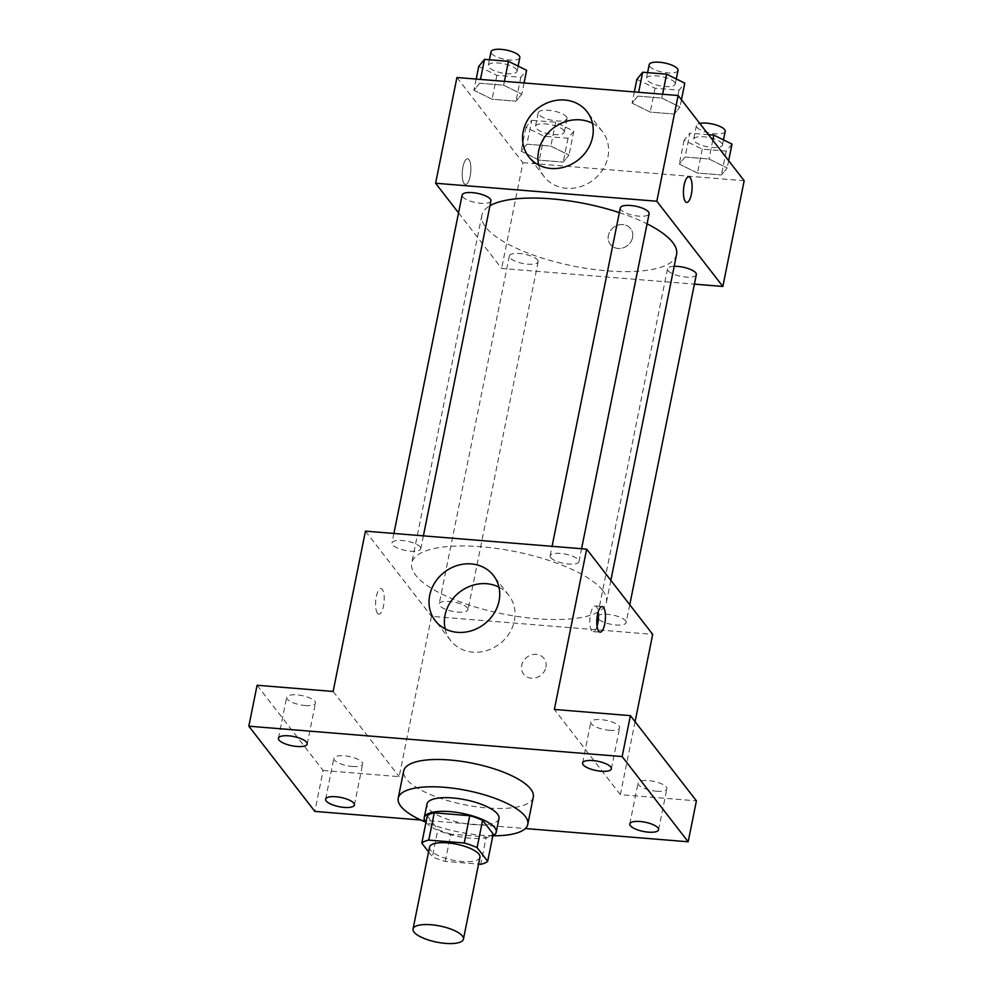 <?xml version="1.0" encoding="UTF-8"?>
<svg xmlns="http://www.w3.org/2000/svg" width="993" height="993" viewBox="0 0 993 993"><rect width="100%" height="100%" fill="white"/><g stroke="black" fill="none" stroke-linecap="round" stroke-linejoin="round"><path stroke-width="0.74" stroke-dasharray="4.96 3.72" d="M479.942 857.282A25.706 8.217 11.4 0 1 453.118 860.261A25.706 8.217 11.4 0 1 429.547 847.116M428.591 851.882L432.389 856.785A34.904 11.159 11.4 0 0 445.261 861.403L478.564 864.121M445.261 861.403L450.76 834.12L486.235 837.012L480.736 864.295M493.198 833.996A34.904 11.159 11.4 0 1 486.235 837.012M450.76 834.12A34.904 11.159 11.4 0 1 437.888 829.49L432.389 856.785M427.3 815.836L437.888 829.49M425.972 822.452A36.716 11.742 -168.6 0 0 470.558 838.229A36.716 11.742 -168.6 0 0 492.801 835.932M498.995 818.53A36.716 11.742 11.4 0 1 473.313 824.587A36.716 11.742 11.4 0 1 427.002 804.007M493.124 835.758A66.097 21.138 11.4 0 1 425.736 822.179M533.291 797.044A66.097 21.138 11.4 0 1 464.327 804.702A66.097 21.138 11.4 0 1 403.704 770.916M420.809 820.019L525.334 828.534M257.088 685.257L323.11 770.469L314.855 811.405M323.11 770.469L399.149 776.663L431.471 616.355L652.699 634.353M635.086 721.688L620.377 794.661L696.416 800.855M545.927 667.271A12.847 11.419 -37.8 0 0 543.99 658.409A12.847 11.419 -37.8 0 0 526.836 657.254A12.847 11.419 -37.8 0 0 523.671 674.16A12.847 11.419 -37.8 0 0 536.319 677.66A12.847 11.419 -37.8 0 0 545.927 667.271M656.572 791.222A14.684 4.692 -168.6 0 0 666.849 788.802A14.684 4.692 -168.6 0 0 648.317 780.572A14.684 4.692 -168.6 0 0 638.052 782.993A14.684 4.692 -168.6 0 0 656.572 791.222M609.367 730.289A14.684 4.692 -168.6 0 0 619.644 727.869A14.684 4.692 -168.6 0 0 601.113 719.64A14.684 4.692 -168.6 0 0 590.847 722.06A14.684 4.692 -168.6 0 0 609.367 730.289M620.377 794.661L554.355 709.449M305.186 705.539A14.684 4.692 -168.6 0 0 315.464 703.118A14.684 4.692 -168.6 0 0 296.932 694.889A14.684 4.692 -168.6 0 0 286.654 697.309A14.684 4.692 -168.6 0 0 305.186 705.539M352.391 766.472A14.684 4.692 -168.6 0 0 362.668 764.039A14.684 4.692 -168.6 0 0 344.137 755.81A14.684 4.692 -168.6 0 0 333.859 758.242A14.684 4.692 -168.6 0 0 352.391 766.472M333.127 691.451L399.149 776.663M602.54 590.351A99.3 31.751 11.4 0 1 606.413 602.379A99.3 31.751 11.4 0 1 502.806 613.873A99.3 31.751 11.4 0 1 411.735 563.118A99.3 31.751 11.4 0 1 498.101 548.645A99.3 31.751 11.4 0 1 602.54 590.351M365.449 531.143L431.471 616.355M420.213 546.969A14.684 4.692 11.4 0 1 420.784 548.757A14.684 4.692 11.4 0 1 405.454 550.457A14.684 4.692 11.4 0 1 391.987 542.948A14.684 4.692 11.4 0 1 404.759 540.8A14.684 4.692 11.4 0 1 420.213 546.969M625.59 620.774A14.684 4.692 11.4 0 1 626.161 622.549A14.684 4.692 11.4 0 1 610.832 624.249A14.684 4.692 11.4 0 1 597.364 616.74A14.684 4.692 11.4 0 1 610.136 614.605A14.684 4.692 11.4 0 1 625.59 620.774M467.418 607.902A14.684 4.692 11.4 0 1 467.988 609.677A14.684 4.692 11.4 0 1 452.659 611.378A14.684 4.692 11.4 0 1 439.191 603.868A14.684 4.692 11.4 0 1 451.964 601.733A14.684 4.692 11.4 0 1 467.418 607.902M550.73 557.594A14.684 4.692 -168.6 0 0 566.184 563.763A14.684 4.692 -168.6 0 0 578.956 561.628A14.684 4.692 -168.6 0 0 565.489 554.119A14.684 4.692 -168.6 0 0 550.159 555.819A14.684 4.692 -168.6 0 0 550.73 557.594M377.489 613.302A12.847 4.22 94.7 0 0 378.854 614.17A12.847 4.22 94.7 0 0 384.105 601.708A12.847 4.22 94.7 0 0 380.94 588.551A12.847 4.22 94.7 0 0 375.925 598.829A12.847 4.22 94.7 0 0 377.489 613.302M597.054 626.285A12.847 4.22 -85.3 0 1 593.106 631.61A12.847 4.22 -85.3 0 1 589.941 618.453A12.847 4.22 -85.3 0 1 595.192 605.991A12.847 4.22 -85.3 0 1 596.557 606.86A12.847 4.22 -85.3 0 1 598.22 611.887M377.501 613.302A12.847 4.22 94.7 0 0 378.867 614.17A12.847 4.22 94.7 0 0 384.117 601.708A12.847 4.22 94.7 0 0 380.952 588.551A12.847 4.22 94.7 0 0 375.937 598.829A12.847 4.22 94.7 0 0 377.501 613.302M498.958 587.186A36.84 32.732 142.2 0 1 508.85 595.378A36.84 32.732 142.2 0 1 514.399 620.762A36.84 32.732 142.2 0 1 486.868 650.552A36.84 32.732 142.2 0 1 450.599 640.497A36.84 32.732 142.2 0 1 445.149 628.879M545.927 667.259A12.847 11.419 -37.8 0 0 543.99 658.409A12.847 11.419 -37.8 0 0 526.836 657.254A12.847 11.419 -37.8 0 0 523.671 674.148A12.847 11.419 -37.8 0 0 536.319 677.66A12.847 11.419 -37.8 0 0 545.927 667.259M676.568 254.469A99.3 31.751 11.4 0 1 572.949 265.975A99.3 31.751 11.4 0 1 481.89 215.22A99.3 31.751 11.4 0 1 489.946 205.725M619.359 212.626A99.3 31.751 11.4 0 1 647.064 223.847M620.315 207.922A14.684 4.692 -168.6 0 0 620.886 209.697A14.684 4.692 -168.6 0 0 636.339 215.866A14.684 4.692 -168.6 0 0 649.112 213.718M537.573 259.992A14.684 4.692 11.4 0 1 538.144 261.78A14.684 4.692 11.4 0 1 522.814 263.48A14.684 4.692 11.4 0 1 509.347 255.971A14.684 4.692 11.4 0 1 522.119 253.823A14.684 4.692 11.4 0 1 537.573 259.992M696.316 274.651A14.684 4.692 11.4 0 1 680.987 276.352A14.684 4.692 11.4 0 1 667.519 268.842A14.684 4.692 11.4 0 1 674.173 266.31M490.939 200.847A14.684 4.692 11.4 0 1 475.61 202.547A14.684 4.692 11.4 0 1 462.142 195.05M458.543 212.85L501.626 268.445L694.405 284.135M456.929 77.504L522.939 162.715L501.626 268.445M522.939 162.715L744.167 180.714M632.591 237.501A12.847 11.419 -37.8 0 0 630.654 228.651A12.847 11.419 -37.8 0 0 613.488 227.496A12.847 11.419 -37.8 0 0 610.323 244.39A12.847 11.419 -37.8 0 0 622.983 247.902A12.847 11.419 -37.8 0 0 632.591 237.501A12.847 11.419 -37.8 0 0 630.642 228.651A12.847 11.419 -37.8 0 0 613.488 227.484A12.847 11.419 -37.8 0 0 610.323 244.39A12.847 11.419 -37.8 0 0 622.971 247.902A12.847 11.419 -37.8 0 0 632.578 237.501M479.693 83.251L473.909 90.264L492.069 99.226L516.025 101.174L521.809 94.161L503.637 85.199L479.693 83.251L473.909 90.264L492.069 99.226L516.025 101.174L521.809 94.161L503.637 85.199L479.693 83.251L480.463 79.415M685.071 157.043L679.286 164.056L697.446 173.018L721.402 174.967L727.186 167.954L709.014 158.992L685.071 157.043L679.286 164.056L697.446 173.018L721.402 174.967L727.186 167.954L709.014 158.992L685.071 157.043L689.887 133.174L684.103 140.187L702.262 149.149L726.218 151.097L732.002 144.084M526.898 144.171L521.114 151.184L539.273 160.146L563.23 162.095L569.014 155.082L550.842 146.12L526.898 144.171L521.114 151.184L539.273 160.146L563.23 162.095L569.014 155.082L550.842 146.12L526.898 144.171L531.714 120.302L525.93 127.315L544.09 136.277L568.033 138.226L573.817 131.213L555.658 122.251L531.714 120.302M637.866 96.122L632.082 103.135L650.241 112.097L674.197 114.046L679.982 107.033L661.81 98.071L637.866 96.122L632.082 103.135L650.241 112.097L674.197 114.046L679.982 107.033L661.81 98.071L637.866 96.122L638.636 92.287M464.141 183.544A12.847 4.22 94.7 0 0 465.506 184.413A12.847 4.22 94.7 0 0 470.769 171.938A12.847 4.22 94.7 0 0 467.591 158.793A12.847 4.22 94.7 0 0 462.577 169.058A12.847 4.22 94.7 0 0 464.141 183.544A12.847 4.22 94.7 0 0 465.518 184.413A12.847 4.22 94.7 0 0 470.769 171.95A12.847 4.22 94.7 0 0 467.604 158.793A12.847 4.22 94.7 0 0 462.589 169.058A12.847 4.22 94.7 0 0 464.153 183.544M686.722 202.411L686.722 202.411A12.847 4.22 -85.3 0 1 683.556 189.266A12.847 4.22 -85.3 0 1 688.807 176.791L688.819 176.791M592.486 123.318A36.84 32.732 142.2 0 1 602.379 131.51A36.84 32.732 142.2 0 1 607.939 156.894A36.84 32.732 142.2 0 1 580.396 186.684A36.84 32.732 142.2 0 1 544.139 176.63A36.84 32.732 142.2 0 1 538.678 165.012M636.898 79.266L655.057 88.228L679.013 90.177L684.798 83.164M674.669 82.332A14.684 4.692 11.4 0 1 675.24 84.107A14.684 4.692 11.4 0 1 659.911 85.808A14.684 4.692 11.4 0 1 646.443 78.31A14.684 4.692 11.4 0 1 659.215 76.163A14.684 4.692 11.4 0 1 674.669 82.332M634.341 91.939L632.082 103.135M655.057 88.228L650.241 112.097M679.013 90.177L674.197 114.046M681.446 99.759L679.982 107.033M662.592 94.236L661.81 98.071M677.996 70.466A14.684 4.692 11.4 0 1 662.666 72.166A14.684 4.692 11.4 0 1 649.199 64.657M478.725 66.394L496.885 75.356L520.828 77.305L526.613 70.292M516.497 69.46A14.684 4.692 11.4 0 1 517.068 71.235A14.684 4.692 11.4 0 1 501.738 72.936A14.684 4.692 11.4 0 1 488.271 65.439A14.684 4.692 11.4 0 1 501.043 63.291A14.684 4.692 11.4 0 1 516.497 69.46M476.168 79.068L473.909 90.264M496.885 75.356L492.069 99.226M520.828 77.305L516.025 101.174M524.056 82.965L521.809 94.161M504.407 81.364L503.637 85.199M519.823 57.594A14.684 4.692 11.4 0 1 504.494 59.295A14.684 4.692 11.4 0 1 491.026 51.785M708.505 134.688L689.887 133.174M721.874 143.265A14.684 4.692 11.4 0 1 722.445 145.04A14.684 4.692 11.4 0 1 707.115 146.741A14.684 4.692 11.4 0 1 693.648 139.231A14.684 4.692 11.4 0 1 706.42 137.096A14.684 4.692 11.4 0 1 721.874 143.265M684.103 140.187L679.286 164.056M702.262 149.149L697.446 173.018M726.218 151.097L721.402 174.967M728.651 160.692L727.186 167.954M712.8 140.236L709.014 158.992M725.2 131.399A14.684 4.692 11.4 0 1 709.871 133.099A14.684 4.692 11.4 0 1 696.403 125.59A14.684 4.692 11.4 0 1 699.767 123.417M563.701 130.393A14.684 4.692 11.4 0 1 564.272 132.168A14.684 4.692 11.4 0 1 548.943 133.869A14.684 4.692 11.4 0 1 535.475 126.359A14.684 4.692 11.4 0 1 548.248 124.224A14.684 4.692 11.4 0 1 563.701 130.393M525.93 127.315L521.114 151.184M544.09 136.277L539.273 160.146M568.033 138.226L563.23 162.095M573.817 131.213L569.014 155.082M555.658 122.251L550.842 146.12M566.457 116.74A14.684 4.692 11.4 0 1 567.028 118.527A14.684 4.692 11.4 0 1 551.698 120.227A14.684 4.692 11.4 0 1 538.231 112.718A14.684 4.692 11.4 0 1 551.003 110.571A14.684 4.692 11.4 0 1 566.457 116.74M354.414 804.975L362.668 764.039M325.617 799.166L333.859 758.242M658.595 829.726L666.849 788.802M629.798 823.917L638.052 782.993M611.39 768.805L619.644 727.869M582.593 762.996L590.847 722.06M307.209 744.055L315.464 703.118M278.412 738.246L286.654 697.309M593.106 631.61L600.082 632.169M595.192 605.991L602.168 606.549M508.85 595.378L493.496 575.568M450.599 640.497L435.257 620.687M481.89 215.22L411.735 563.118M610.856 580.346L606.413 602.379M578.956 561.628L581.563 548.732M550.159 555.819L552.071 546.324M509.347 255.971L439.191 603.868M538.144 261.78L467.988 609.677M667.519 268.842L597.364 616.74M629.761 604.737L626.161 622.549M393.898 533.452L391.987 542.948M423.39 535.86L420.784 548.757M602.379 131.51L587.024 111.688M544.139 176.63L528.785 156.82M647.585 72.65L646.443 78.31M676.283 78.956L675.24 84.107M489.412 59.779L488.271 65.439M518.11 66.084L517.068 71.235M696.403 125.59L693.648 139.231M723.487 139.889L722.445 145.04M538.231 112.718L535.475 126.359M567.028 118.527L564.272 132.168"/><path stroke-width="1.49" d="M462.44 936.027A25.706 8.217 11.4 0 1 463.433 939.142A25.706 8.217 11.4 0 1 436.61 942.121A25.706 8.217 11.4 0 1 413.038 928.976A25.706 8.217 11.4 0 1 435.393 925.228A25.706 8.217 11.4 0 1 462.44 936.027M413.038 928.976L429.547 847.116A25.706 8.217 11.4 0 1 451.902 843.38A25.706 8.217 11.4 0 1 478.936 854.166A25.706 8.217 11.4 0 1 479.942 857.282L463.433 939.142M421.802 843.119L427.3 815.836A34.904 11.159 11.4 0 1 434.264 812.82L469.726 815.712L464.227 842.995L428.753 840.103A34.904 11.159 11.4 0 0 421.802 843.119L428.591 851.882M478.564 864.121L480.736 864.295A34.904 11.159 11.4 0 0 487.687 861.279L477.099 847.625A34.904 11.159 11.4 0 0 464.227 842.995M487.687 861.279L493.198 833.996L482.61 820.33L477.099 847.625M469.726 815.712A34.904 11.159 11.4 0 1 482.61 820.33M492.801 835.932A36.716 11.742 -168.6 0 0 496.239 832.171A36.716 11.742 -168.6 0 0 462.564 813.404A36.716 11.742 -168.6 0 0 424.247 817.661A36.716 11.742 -168.6 0 0 425.972 822.452M424.247 817.661L427.002 804.007A36.716 11.742 11.4 0 1 458.94 798.657A36.716 11.742 11.4 0 1 497.567 814.086A36.716 11.742 11.4 0 1 498.995 818.53L496.239 832.171M434.264 812.82L428.753 840.103M425.736 822.179A66.097 21.138 11.4 0 1 398.205 798.211A66.097 21.138 11.4 0 1 455.688 788.579A66.097 21.138 11.4 0 1 525.223 816.333A66.097 21.138 11.4 0 1 527.792 824.339A66.097 21.138 11.4 0 1 493.124 835.758M398.205 798.211L403.704 770.916A66.097 21.138 11.4 0 1 461.186 761.283A66.097 21.138 11.4 0 1 530.721 789.05A66.097 21.138 11.4 0 1 533.291 797.044L527.792 824.339M288.678 735.825A14.684 4.692 11.4 0 1 307.209 744.055A14.684 4.692 11.4 0 1 291.88 745.755A14.684 4.692 11.4 0 1 278.412 738.246A14.684 4.692 11.4 0 1 288.678 735.825M592.858 760.576A14.684 4.692 11.4 0 1 611.39 768.805A14.684 4.692 11.4 0 1 596.061 770.506A14.684 4.692 11.4 0 1 582.593 762.996A14.684 4.692 11.4 0 1 592.858 760.576M640.063 821.496A14.684 4.692 11.4 0 1 658.595 829.726A14.684 4.692 11.4 0 1 643.265 831.426A14.684 4.692 11.4 0 1 629.798 823.917A14.684 4.692 11.4 0 1 640.063 821.496M335.882 796.746A14.684 4.692 11.4 0 1 354.414 804.975A14.684 4.692 11.4 0 1 339.085 806.676A14.684 4.692 11.4 0 1 325.617 799.166A14.684 4.692 11.4 0 1 335.882 796.746M525.334 828.534L688.161 841.779L622.152 756.567L248.833 726.193L314.855 811.405L420.809 820.019M635.086 721.688L652.699 634.353L586.677 549.141L554.355 709.449L630.406 715.643L696.416 800.855L688.161 841.779M630.406 715.643L622.152 756.567M586.677 549.141L365.449 531.143L333.127 691.451L257.088 685.257L248.833 726.193M499.057 600.951A36.84 32.732 142.2 0 1 471.514 630.741A36.84 32.732 142.2 0 1 435.257 620.687A36.84 32.732 142.2 0 1 444.33 572.253A36.84 32.732 142.2 0 1 493.496 575.568A36.84 32.732 142.2 0 1 499.057 600.951M603.533 607.431A12.847 4.22 -85.3 0 1 605.085 621.903A12.847 4.22 -85.3 0 1 600.082 632.169A12.847 4.22 -85.3 0 1 596.905 619.024A12.847 4.22 -85.3 0 1 602.168 606.549A12.847 4.22 -85.3 0 1 603.533 607.431M598.22 611.887A12.847 4.22 -85.3 0 1 597.054 626.285M445.149 628.879A36.84 32.732 142.2 0 1 459.672 592.064A36.84 32.732 142.2 0 1 498.958 587.186M647.064 223.847A99.3 31.751 11.4 0 1 672.695 242.453A99.3 31.751 11.4 0 1 676.568 254.469L610.856 580.346M489.946 205.725A99.3 31.751 11.4 0 1 619.359 212.626M581.563 548.732L649.112 213.718A14.684 4.692 -168.6 0 0 635.644 206.209A14.684 4.692 -168.6 0 0 620.315 207.922L552.071 546.324M674.173 266.31A14.684 4.692 11.4 0 1 695.745 272.864A14.684 4.692 11.4 0 1 696.316 274.651L629.761 604.737M393.898 533.452L462.142 195.05A14.684 4.692 11.4 0 1 474.915 192.903A14.684 4.692 11.4 0 1 490.368 199.072A14.684 4.692 11.4 0 1 490.939 200.847L423.39 535.86M694.405 284.135L722.842 286.456L656.832 201.244L435.604 183.246L458.543 212.85M435.604 183.246L456.929 77.504L678.145 95.502L744.167 180.714L722.842 286.456M678.145 95.502L656.832 201.244M592.585 137.084A36.84 32.732 142.2 0 1 565.042 166.874A36.84 32.732 142.2 0 1 528.785 156.82A36.84 32.732 142.2 0 1 537.858 108.374A36.84 32.732 142.2 0 1 587.024 111.688A36.84 32.732 142.2 0 1 592.585 137.084M688.807 176.791A12.847 4.22 -85.3 0 1 690.172 177.66A12.847 4.22 -85.3 0 1 691.749 192.145A12.847 4.22 -85.3 0 1 686.734 202.411A12.847 4.22 -85.3 0 1 683.556 189.266A12.847 4.22 -85.3 0 1 688.819 176.791A12.847 4.22 -85.3 0 1 690.185 177.66A12.847 4.22 -85.3 0 1 691.736 192.133A12.847 4.22 -85.3 0 1 686.722 202.411M538.678 165.012A36.84 32.732 142.2 0 1 553.2 128.196A36.84 32.732 142.2 0 1 592.486 123.318M681.446 99.759L684.798 83.164L666.626 74.19L642.682 72.241L636.898 79.266L634.341 91.939M666.626 74.19L662.592 94.236M642.682 72.241L638.636 92.287M647.585 72.65L649.199 64.657A14.684 4.692 11.4 0 1 661.971 62.522A14.684 4.692 11.4 0 1 677.425 68.691A14.684 4.692 11.4 0 1 677.996 70.466L676.283 78.956M524.056 82.965L526.613 70.292L508.453 61.318L484.51 59.369L478.725 66.394L476.168 79.068M508.453 61.318L504.407 81.364M484.51 59.369L480.463 79.415M489.412 59.779L491.026 51.785A14.684 4.692 11.4 0 1 503.799 49.65A14.684 4.692 11.4 0 1 519.252 55.819A14.684 4.692 11.4 0 1 519.823 57.594L518.11 66.084M728.651 160.692L732.002 144.084L713.83 135.122L708.505 134.688M713.83 135.122L712.8 140.236M699.767 123.417A14.684 4.692 11.4 0 1 713.744 124.336A14.684 4.692 11.4 0 1 724.629 129.611A14.684 4.692 11.4 0 1 725.2 131.399L723.487 139.889"/></g></svg>
